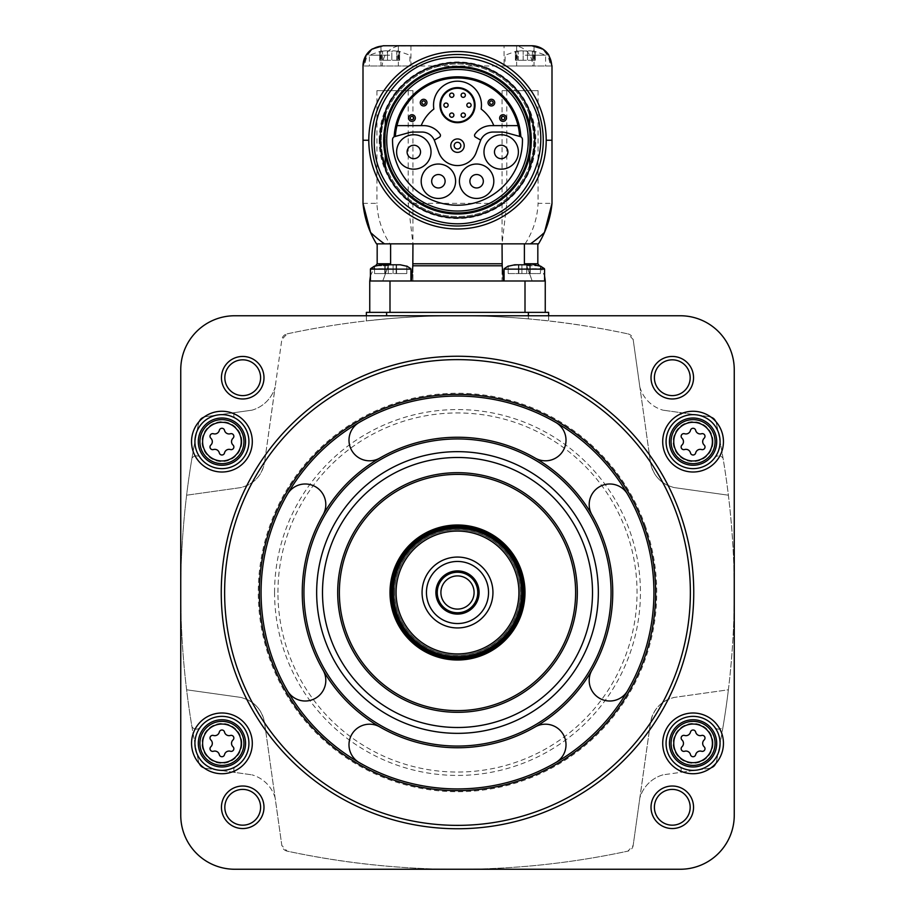 <?xml version="1.0" encoding="UTF-8"?>
<svg xmlns="http://www.w3.org/2000/svg" width="915" height="915" viewBox="0 0 915 915"><rect width="100%" height="100%" fill="white"/><g stroke="black" fill="none" stroke-linecap="round" stroke-linejoin="round"><path stroke-width="0.69" stroke-dasharray="4.58 3.43" d="M395.36 136.289A62.266 62.266 0 0 1 396.973 125.63L423.679 125.63A19.913 19.913 0 0 1 440.104 134.253A2.024 2.024 0 0 1 439.452 137.159L434.282 140.132A13.496 13.496 0 0 0 421.918 132.046L413.843 132.046A19.913 19.913 0 0 0 408.685 132.721L395.04 136.381M518.027 125.63A62.266 62.266 0 0 1 519.64 136.289L506.315 132.721A19.913 19.913 0 0 0 501.157 132.046L493.082 132.046A13.496 13.496 0 0 0 480.718 140.132L475.548 137.159A2.024 2.024 0 0 1 474.896 134.253A19.913 19.913 0 0 1 491.321 125.63L518.027 125.63A62.266 62.266 0 0 0 396.973 125.63M480.718 140.132A13.496 13.496 0 0 0 480.398 140.921L476.429 151.833A19.913 19.913 0 0 1 438.571 151.833L434.602 140.921A13.496 13.496 0 0 0 434.282 140.132M520.841 136.747A3.374 3.374 0 0 1 522.465 139.606A64.965 64.965 0 0 1 457.5 205.223A64.965 64.965 0 0 1 392.535 139.606A3.374 3.374 0 0 1 394.159 136.747M385.272 131.68A72.731 72.731 0 0 1 529.728 131.68A72.731 72.731 0 0 1 457.5 212.978A72.731 72.731 0 0 1 385.272 131.68L385.272 148.813M529.728 168.692A77.626 77.626 0 0 1 385.272 168.692L385.272 111.802A77.626 77.626 0 0 1 529.728 111.802L529.728 168.692M529.465 125.366A73.486 73.486 0 0 1 464.98 213.355A73.486 73.486 0 0 1 384.014 140.247A73.486 73.486 0 0 1 529.465 125.366M384.311 140.247A73.189 73.189 0 0 1 494.089 76.871A73.189 73.189 0 0 1 494.089 203.633A73.189 73.189 0 0 1 384.311 140.247A73.189 73.189 0 0 1 494.089 76.871A73.189 73.189 0 0 1 494.089 203.633A73.189 73.189 0 0 1 384.311 140.247M385.272 112.739A77.283 77.283 0 0 1 529.728 112.739M529.728 167.765A77.283 77.283 0 0 1 385.272 167.765M380.217 140.247A77.283 77.283 0 0 1 496.147 73.314A77.283 77.283 0 0 1 496.147 207.179A77.283 77.283 0 0 1 380.217 140.247A77.283 77.283 0 0 1 496.147 73.314A77.283 77.283 0 0 1 496.147 207.179A77.283 77.283 0 0 1 380.217 140.247A77.283 77.283 0 0 1 496.147 73.314A77.283 77.283 0 0 1 496.147 207.179A77.283 77.283 0 0 1 380.217 140.247A77.283 77.283 0 0 1 496.147 73.314A77.283 77.283 0 0 1 496.147 207.179A77.283 77.283 0 0 1 380.217 140.247A77.283 77.283 0 0 1 496.147 73.314A77.283 77.283 0 0 1 496.147 207.179A77.283 77.283 0 0 1 380.217 140.247M383.419 140.247A74.081 74.081 0 0 1 494.546 76.094A74.081 74.081 0 0 1 494.546 204.411A74.081 74.081 0 0 1 383.419 140.247A74.081 74.081 0 0 1 494.546 76.094A74.081 74.081 0 0 1 494.546 204.411A74.081 74.081 0 0 1 383.419 140.247A74.081 74.081 0 0 1 494.546 76.094A74.081 74.081 0 0 1 494.546 204.411A74.081 74.081 0 0 1 383.419 140.247A74.081 74.081 0 0 1 494.546 76.094A74.081 74.081 0 0 1 494.546 204.411A74.081 74.081 0 0 1 383.419 140.247M376.5 243.859A94.497 94.497 0 0 1 370.529 232.433A94.497 94.497 0 0 0 376.5 243.859L390.705 243.859L390.705 263.772L388.36 265.796L382.802 280.985L369.751 280.985L382.745 280.985L388.28 265.796L375.562 265.796M384.529 243.859L390.705 243.859M412.951 90.642L376.923 90.642L412.951 90.642L412.94 243.859L502.06 243.859L412.951 243.859L408.216 203.359L506.784 203.359L502.049 243.859L502.049 263.772L503.479 280.985L411.521 280.985L412.837 265.796L502.163 265.796M524.387 243.859L502.049 243.859L502.049 280.985L503.525 280.985L411.521 280.985M538.5 243.859A94.497 94.497 0 0 0 544.471 232.433A94.497 94.497 0 0 1 538.5 243.859L530.471 243.859M401.136 45.75L380.96 45.99C371.044 48.301 365.657 54.969 364.788 65.994L382.196 65.994C383.053 54.98 388.452 48.312 398.368 45.99L513.864 45.75L504.074 45.75L504.074 65.994L550.212 65.994C549.355 54.98 543.968 48.312 534.04 45.99L531.752 45.75M383.248 45.75A20.244 20.244 0 0 0 366.24 55.014A20.244 20.244 0 0 1 383.248 45.75L383.923 45.75M551.997 65.994A20.244 20.244 0 0 0 542.732 48.987A20.244 20.244 0 0 1 551.997 65.994L532.804 65.994C531.935 54.969 526.548 48.301 516.632 45.99L513.864 45.75M375.15 265.796L388.36 265.796M390.613 263.772L388.28 265.796M524.295 243.859L524.295 263.772L526.64 265.796L539.85 265.796M539.438 265.796L526.72 265.796L524.387 263.772M526.72 265.796L532.255 280.985L545.249 280.985L369.751 280.985L369.751 312.37L389.996 312.37L369.751 312.37M532.255 280.985L502.049 280.985L545.249 280.985L545.249 312.37L389.996 312.37L545.249 312.37M532.198 280.985L526.64 265.796M363.003 203.359L376.923 203.359C377.586 217.999 381.921 231.495 389.904 243.859M538.077 90.642L502.049 90.642L538.077 90.642L538.077 203.359L551.997 203.359M506.784 90.642L506.784 203.359M408.216 90.642L408.216 203.359M376.923 90.642L376.923 203.359M516.632 45.99L516.632 65.994L532.804 65.994L363.003 65.994M525.096 243.859C533.068 231.541 537.391 218.044 538.077 203.359M382.802 280.985L412.951 280.985L412.951 243.859L502.049 243.859L502.049 90.642M503.479 280.985L502.049 280.985L502.049 263.772L412.951 263.772L412.837 265.796M524.329 280.985L504.074 280.985L524.329 280.985M390.671 280.985L410.926 280.985L390.671 280.985M548.623 315.755L548.623 320.891L528.378 318.855L548.623 320.891L548.623 312.37L366.377 312.37L366.377 320.891L386.622 318.855L366.377 320.891L366.377 315.755M287.093 333.872C400.13 309.682 513.738 309.682 627.907 333.872A810.004 810.004 0 0 0 287.093 333.872A6.748 6.748 0 0 0 281.831 339.534L275.163 387.022L281.831 339.534L287.093 333.872M528.378 312.37L528.378 318.855A810.004 810.004 0 0 0 386.622 318.855A810.004 810.004 0 0 1 528.378 318.855L528.378 315.755M221.453 377.712A21.262 21.262 0 0 1 253.352 359.298A21.262 21.262 0 0 1 253.352 396.126A21.262 21.262 0 0 1 221.453 377.712M252.014 410.16L204.537 416.828A6.748 6.748 0 0 0 198.875 422.101A810.004 810.004 0 0 0 180.747 592.497L180.747 815.254A53.996 53.996 0 0 0 234.755 869.25L680.245 869.25A53.996 53.996 0 0 0 734.253 815.254L734.253 369.751A53.996 53.996 0 0 0 680.245 315.755L234.755 315.755A53.996 53.996 0 0 0 180.747 369.751L180.747 592.497A810.004 810.004 0 0 0 198.875 762.904A6.748 6.748 0 0 0 204.537 768.165L252.014 774.845L204.537 768.165A6.748 6.748 0 0 1 198.875 762.904A810.004 810.004 0 0 1 191.933 726.659A5.067 5.067 0 0 0 200.351 727.139A27.004 27.004 0 0 1 242.109 725.435A27.004 27.004 0 0 1 235.487 766.713A3.374 3.374 0 0 0 235.43 772.512A3.374 3.374 0 0 1 235.487 766.713A27.004 27.004 0 0 0 242.109 725.435A27.004 27.004 0 0 0 200.351 727.139A5.067 5.067 0 0 1 191.933 726.659A810.004 810.004 0 0 1 186.614 689.796C178.768 625.3 178.768 560.438 186.614 495.209L240.622 487.615A30.378 30.378 0 0 0 264.618 461.766C262.113 475.468 254.118 484.081 240.622 487.615L186.614 495.209A810.004 810.004 0 0 1 198.875 422.101A6.748 6.748 0 0 1 204.537 416.828L235.43 412.493A3.374 3.374 0 0 0 235.487 418.292A27.004 27.004 0 0 1 242.109 459.57A27.004 27.004 0 0 1 200.351 457.866A5.067 5.067 0 0 0 191.933 458.335A5.067 5.067 0 0 1 200.351 457.866A27.004 27.004 0 0 0 242.109 459.57A27.004 27.004 0 0 0 235.487 418.292A3.374 3.374 0 0 1 235.43 412.493L252.014 410.16A33.752 33.752 0 0 0 275.163 387.022L264.618 461.766L275.095 387.262A33.752 33.752 0 0 1 252.014 410.16M221.453 807.282A21.262 21.262 0 0 1 253.352 788.867A21.262 21.262 0 0 1 253.352 825.696A21.262 21.262 0 0 1 221.453 807.282M275.163 797.983A33.752 33.752 0 0 0 252.014 774.845A33.752 33.752 0 0 1 275.095 797.743L281.831 845.46A6.748 6.748 0 0 0 287.093 851.122A810.004 810.004 0 0 0 627.907 851.122A6.748 6.748 0 0 0 633.169 845.46L639.837 797.983L633.169 845.46L627.907 851.122C514.87 875.323 401.262 875.323 287.093 851.122L281.831 845.46L275.163 797.983M651.023 807.282A21.262 21.262 0 0 1 682.91 788.867A21.262 21.262 0 0 1 682.91 825.696A21.262 21.262 0 0 1 651.023 807.282M662.986 774.845A33.752 33.752 0 0 0 639.837 797.983L650.382 723.239C652.887 709.537 660.882 700.913 674.378 697.39A30.378 30.378 0 0 0 650.382 723.239L639.905 797.743A33.752 33.752 0 0 1 662.986 774.845L710.463 768.165A6.748 6.748 0 0 0 716.125 762.904A810.004 810.004 0 0 0 716.125 422.101A6.748 6.748 0 0 0 710.463 416.828L662.986 410.16L710.463 416.828A6.748 6.748 0 0 1 716.125 422.101A810.004 810.004 0 0 1 723.067 458.335A5.067 5.067 0 0 0 714.649 457.866A27.004 27.004 0 0 1 672.891 459.57A27.004 27.004 0 0 1 679.513 418.292A3.374 3.374 0 0 0 679.571 412.493A3.374 3.374 0 0 1 679.513 418.292A27.004 27.004 0 0 0 672.891 459.57A27.004 27.004 0 0 0 714.649 457.866A5.067 5.067 0 0 1 723.067 458.335A810.004 810.004 0 0 1 728.386 495.209C736.232 559.694 736.232 624.556 728.386 689.796L674.378 697.39L728.386 689.796A810.004 810.004 0 0 1 723.067 726.659A5.067 5.067 0 0 1 714.649 727.139A27.004 27.004 0 0 0 672.891 725.435A27.004 27.004 0 0 0 679.513 766.713A3.374 3.374 0 0 1 679.571 772.512L662.986 774.845M651.023 377.712A21.262 21.262 0 0 1 682.91 359.298A21.262 21.262 0 0 1 682.91 396.126A21.262 21.262 0 0 1 651.023 377.712M639.837 387.022A33.752 33.752 0 0 0 662.986 410.16A33.752 33.752 0 0 1 639.905 387.262L633.169 339.534A6.748 6.748 0 0 0 627.907 333.872L633.169 339.534L639.837 387.022M693.753 592.497A236.253 236.253 0 0 0 457.5 356.255A236.253 236.253 0 0 0 221.247 592.497A236.253 236.253 0 0 0 457.5 828.75A236.253 236.253 0 0 0 693.753 592.497M654.397 377.712A17.888 17.888 0 0 1 681.229 362.226A17.888 17.888 0 0 1 681.229 393.21A17.888 17.888 0 0 1 654.397 377.712M654.397 807.282A17.888 17.888 0 0 1 681.229 791.795A17.888 17.888 0 0 1 681.229 822.779A17.888 17.888 0 0 1 654.397 807.282M224.827 807.282A17.888 17.888 0 0 1 251.659 791.795A17.888 17.888 0 0 1 251.659 822.779A17.888 17.888 0 0 1 224.827 807.282M224.827 377.712A17.888 17.888 0 0 1 251.659 362.226A17.888 17.888 0 0 1 251.659 393.21A17.888 17.888 0 0 1 224.827 377.712M186.614 689.796L240.622 697.39C254.084 700.867 262.079 709.491 264.618 723.239A30.378 30.378 0 0 0 240.622 697.39L186.614 689.796M264.618 723.239L275.095 797.743L264.618 723.239M710.463 768.165L679.571 772.512A3.374 3.374 0 0 0 679.513 766.713A27.004 27.004 0 0 1 672.891 725.435A27.004 27.004 0 0 1 714.649 727.139A5.067 5.067 0 0 0 723.067 726.659A810.004 810.004 0 0 1 716.125 762.904A6.748 6.748 0 0 1 710.463 768.165M728.386 495.209L674.378 487.615C660.916 484.126 652.921 475.514 650.382 461.766A30.378 30.378 0 0 0 674.378 487.615L728.386 495.209M650.382 461.766L639.905 387.262L650.382 461.766M323.052 514.87A20.588 20.588 0 0 0 315.515 486.757A20.588 20.588 0 0 0 287.39 494.283A196.428 196.428 0 0 1 359.286 422.387A20.588 20.588 0 0 0 351.749 450.512A20.588 20.588 0 0 0 379.874 458.049A155.253 155.253 0 0 0 379.874 726.956A155.253 155.253 0 0 0 591.948 514.87A155.253 155.253 0 0 0 379.874 458.049M287.39 494.283A196.428 196.428 0 0 0 287.39 690.711A20.588 20.588 0 0 0 315.515 698.248A20.588 20.588 0 0 0 323.052 670.123M379.874 726.956A20.588 20.588 0 0 0 351.749 734.482A20.588 20.588 0 0 0 359.286 762.607A196.428 196.428 0 0 1 287.39 690.711M322.503 592.497A134.997 134.997 0 0 1 525.004 475.583A134.997 134.997 0 0 1 525.004 709.411A134.997 134.997 0 0 1 322.503 592.497M389.996 592.497A67.504 67.504 0 0 1 491.252 534.04A67.504 67.504 0 0 1 491.252 650.954A67.504 67.504 0 0 1 389.996 592.497M394.72 592.497A62.78 62.78 0 0 1 488.885 538.134A62.78 62.78 0 0 1 488.885 646.859A62.78 62.78 0 0 1 394.72 592.497A62.78 62.78 0 0 1 488.885 538.134A62.78 62.78 0 0 1 488.885 646.859A62.78 62.78 0 0 1 394.72 592.497A62.78 62.78 0 0 1 488.885 538.134A62.78 62.78 0 0 1 488.885 646.859A62.78 62.78 0 0 1 394.72 592.497M393.37 592.497A64.13 64.13 0 0 1 489.559 536.968A64.13 64.13 0 0 1 489.559 648.037A64.13 64.13 0 0 1 393.37 592.497M435.895 592.497A21.605 21.605 0 0 1 468.297 573.797A21.605 21.605 0 0 1 468.297 611.209A21.605 21.605 0 0 1 435.895 592.497M474.096 592.497A16.596 16.596 0 0 1 457.5 609.093A16.596 16.596 0 0 1 440.904 592.497A16.596 16.596 0 0 1 457.5 575.901A16.596 16.596 0 0 1 474.096 592.497M535.126 458.049A20.588 20.588 0 0 0 563.251 450.512A20.588 20.588 0 0 0 555.714 422.387M555.714 762.607A20.588 20.588 0 0 0 563.251 734.482A20.588 20.588 0 0 0 535.126 726.956M627.61 494.283A20.588 20.588 0 0 0 599.485 486.757A20.588 20.588 0 0 0 591.948 514.87M591.948 670.123A20.588 20.588 0 0 0 599.485 698.248A20.588 20.588 0 0 0 627.61 690.711M720.071 441.636A27.004 27.004 0 0 0 679.571 418.258A27.004 27.004 0 0 0 679.571 465.026A27.004 27.004 0 0 0 720.071 441.636M720.071 743.357A27.004 27.004 0 0 0 679.571 719.979A27.004 27.004 0 0 0 679.571 766.747A27.004 27.004 0 0 0 720.071 743.357M248.926 743.357A27.004 27.004 0 0 0 208.426 719.979A27.004 27.004 0 0 0 208.426 766.747A27.004 27.004 0 0 0 248.926 743.357M248.926 441.636A27.004 27.004 0 0 0 208.426 418.258A27.004 27.004 0 0 0 208.426 465.026A27.004 27.004 0 0 0 248.926 441.636M681.995 445.033A4.667 4.667 0 0 0 681.995 438.239A2.665 2.665 0 0 1 684.592 433.744A4.667 4.667 0 0 0 690.482 430.347A2.665 2.665 0 0 1 695.675 430.347A4.667 4.667 0 0 0 701.553 433.744A2.665 2.665 0 0 1 704.15 438.239A4.667 4.667 0 0 0 704.15 445.033A2.665 2.665 0 0 1 701.553 449.54A4.667 4.667 0 0 0 695.675 452.936A2.665 2.665 0 0 1 690.482 452.936A4.667 4.667 0 0 0 684.592 449.54A2.665 2.665 0 0 1 681.995 445.033A4.667 4.667 0 0 0 681.995 438.239A2.665 2.665 0 0 1 684.592 433.744A4.667 4.667 0 0 0 690.482 430.347A2.665 2.665 0 0 1 695.675 430.347A4.667 4.667 0 0 0 701.553 433.744A2.665 2.665 0 0 1 704.15 438.239A4.667 4.667 0 0 0 704.15 445.033A2.665 2.665 0 0 1 701.553 449.54A4.667 4.667 0 0 0 695.675 452.936A2.665 2.665 0 0 1 690.482 452.936A4.667 4.667 0 0 0 684.592 449.54A2.665 2.665 0 0 1 681.995 445.033A4.667 4.667 0 0 0 681.995 438.239A2.665 2.665 0 0 1 684.592 433.744A4.667 4.667 0 0 0 690.482 430.347A2.665 2.665 0 0 1 695.675 430.347A4.667 4.667 0 0 0 701.553 433.744A2.665 2.665 0 0 1 704.15 438.239A4.667 4.667 0 0 0 704.15 445.033A2.665 2.665 0 0 1 701.553 449.54A4.667 4.667 0 0 0 695.675 452.936A2.665 2.665 0 0 1 690.482 452.936A4.667 4.667 0 0 0 684.592 449.54A2.665 2.665 0 0 1 681.995 445.033M210.85 445.033A4.667 4.667 0 0 0 210.85 438.239A2.665 2.665 0 0 1 213.447 433.744A4.667 4.667 0 0 0 219.326 430.347A2.665 2.665 0 0 1 224.518 430.347A4.667 4.667 0 0 0 230.408 433.744A2.665 2.665 0 0 1 233.005 438.239A4.667 4.667 0 0 0 233.005 445.033A2.665 2.665 0 0 1 230.408 449.54A4.667 4.667 0 0 0 224.518 452.936A2.665 2.665 0 0 1 219.326 452.936A4.667 4.667 0 0 0 213.447 449.54A2.665 2.665 0 0 1 210.85 445.033A4.667 4.667 0 0 0 210.85 438.239A2.665 2.665 0 0 1 213.447 433.744A4.667 4.667 0 0 0 219.326 430.347A2.665 2.665 0 0 1 224.518 430.347A4.667 4.667 0 0 0 230.408 433.744A2.665 2.665 0 0 1 233.005 438.239A4.667 4.667 0 0 0 233.005 445.033A2.665 2.665 0 0 1 230.408 449.54A4.667 4.667 0 0 0 224.518 452.936A2.665 2.665 0 0 1 219.326 452.936A4.667 4.667 0 0 0 213.447 449.54A2.665 2.665 0 0 1 210.85 445.033A4.667 4.667 0 0 0 210.85 438.239A2.665 2.665 0 0 1 213.447 433.744A4.667 4.667 0 0 0 219.326 430.347A2.665 2.665 0 0 1 224.518 430.347A4.667 4.667 0 0 0 230.408 433.744A2.665 2.665 0 0 1 233.005 438.239A4.667 4.667 0 0 0 233.005 445.033A2.665 2.665 0 0 1 230.408 449.54A4.667 4.667 0 0 0 224.518 452.936A2.665 2.665 0 0 1 219.326 452.936A4.667 4.667 0 0 0 213.447 449.54A2.665 2.665 0 0 1 210.85 445.033M210.85 746.766A4.667 4.667 0 0 0 210.85 739.961A2.665 2.665 0 0 1 213.447 735.466A4.667 4.667 0 0 0 219.326 732.069A2.665 2.665 0 0 1 224.518 732.069A4.667 4.667 0 0 0 230.408 735.466A2.665 2.665 0 0 1 233.005 739.961A4.667 4.667 0 0 0 233.005 746.766A2.665 2.665 0 0 1 230.408 751.261A4.667 4.667 0 0 0 224.518 754.658A2.665 2.665 0 0 1 219.326 754.658A4.667 4.667 0 0 0 213.447 751.261A2.665 2.665 0 0 1 210.85 746.766A4.667 4.667 0 0 0 210.85 739.961A2.665 2.665 0 0 1 213.447 735.466A4.667 4.667 0 0 0 219.326 732.069A2.665 2.665 0 0 1 224.518 732.069A4.667 4.667 0 0 0 230.408 735.466A2.665 2.665 0 0 1 233.005 739.961A4.667 4.667 0 0 0 233.005 746.766A2.665 2.665 0 0 1 230.408 751.261A4.667 4.667 0 0 0 224.518 754.658A2.665 2.665 0 0 1 219.326 754.658A4.667 4.667 0 0 0 213.447 751.261A2.665 2.665 0 0 1 210.85 746.766A4.667 4.667 0 0 0 210.85 739.961A2.665 2.665 0 0 1 213.447 735.466A4.667 4.667 0 0 0 219.326 732.069A2.665 2.665 0 0 1 224.518 732.069A4.667 4.667 0 0 0 230.408 735.466A2.665 2.665 0 0 1 233.005 739.961A4.667 4.667 0 0 0 233.005 746.766A2.665 2.665 0 0 1 230.408 751.261A4.667 4.667 0 0 0 224.518 754.658A2.665 2.665 0 0 1 219.326 754.658A4.667 4.667 0 0 0 213.447 751.261A2.665 2.665 0 0 1 210.85 746.766M681.995 746.766A4.667 4.667 0 0 0 681.995 739.961A2.665 2.665 0 0 1 684.592 735.466A4.667 4.667 0 0 0 690.482 732.069A2.665 2.665 0 0 1 695.675 732.069A4.667 4.667 0 0 0 701.553 735.466A2.665 2.665 0 0 1 704.15 739.961A4.667 4.667 0 0 0 704.15 746.766A2.665 2.665 0 0 1 701.553 751.261A4.667 4.667 0 0 0 695.675 754.658A2.665 2.665 0 0 1 690.482 754.658A4.667 4.667 0 0 0 684.592 751.261A2.665 2.665 0 0 1 681.995 746.766A4.667 4.667 0 0 0 681.995 739.961A2.665 2.665 0 0 1 684.592 735.466A4.667 4.667 0 0 0 690.482 732.069A2.665 2.665 0 0 1 695.675 732.069A4.667 4.667 0 0 0 701.553 735.466A2.665 2.665 0 0 1 704.15 739.961A4.667 4.667 0 0 0 704.15 746.766A2.665 2.665 0 0 1 701.553 751.261A4.667 4.667 0 0 0 695.675 754.658A2.665 2.665 0 0 1 690.482 754.658A4.667 4.667 0 0 0 684.592 751.261A2.665 2.665 0 0 1 681.995 746.766A4.667 4.667 0 0 0 681.995 739.961A2.665 2.665 0 0 1 684.592 735.466A4.667 4.667 0 0 0 690.482 732.069A2.665 2.665 0 0 1 695.675 732.069A4.667 4.667 0 0 0 701.553 735.466A2.665 2.665 0 0 1 704.15 739.961A4.667 4.667 0 0 0 704.15 746.766A2.665 2.665 0 0 1 701.553 751.261A4.667 4.667 0 0 0 695.675 754.658A2.665 2.665 0 0 1 690.482 754.658A4.667 4.667 0 0 0 684.592 751.261A2.665 2.665 0 0 1 681.995 746.766M716.697 441.636A23.63 23.63 0 0 0 681.263 421.175A23.63 23.63 0 0 0 681.263 462.098A23.63 23.63 0 0 0 716.697 441.636M245.552 441.636A23.63 23.63 0 0 0 210.107 421.175A23.63 23.63 0 0 0 210.107 462.098A23.63 23.63 0 0 0 245.552 441.636M716.697 743.357A23.63 23.63 0 0 0 681.263 722.907A23.63 23.63 0 0 0 681.263 763.819A23.63 23.63 0 0 0 716.697 743.357M245.552 743.357A23.63 23.63 0 0 0 210.107 722.907A23.63 23.63 0 0 0 210.107 763.819A23.63 23.63 0 0 0 245.552 743.357M412.951 243.859L412.951 280.985L382.745 280.985M530.231 264.79L530.231 273.562L530.231 264.79L530.231 273.562L526.731 273.562L540.456 273.562L529.774 273.562L540.456 273.562L530.231 273.562L530.231 264.79L533.868 264.79L514.779 264.79L508.191 266.231L514.779 264.79L533.868 264.79L540.456 266.231L533.868 264.79L514.779 264.79L518.874 264.79L508.191 266.231L508.191 273.562L508.191 266.231L508.191 273.562L518.416 273.562L508.191 273.562L508.191 266.231M529.911 264.79L529.911 273.562L529.911 264.79L529.991 273.562L526.731 273.562L529.991 273.562L529.911 264.79L518.656 264.79L521.916 264.79L518.656 264.79L518.656 273.562L526.731 273.562L518.416 273.562L518.416 264.79L518.656 273.562L526.731 273.562L518.656 273.562L518.656 264.79M540.456 266.231L540.456 273.562L540.456 266.231M514.779 264.79L518.416 264.79L518.416 273.562L508.191 273.562L518.416 273.562L518.416 264.79L518.874 273.562L518.736 264.79M406.809 266.231L406.809 273.562L406.809 266.231L406.809 273.562L396.126 273.562L406.809 273.562L396.584 273.562L406.809 273.562L406.809 266.231L400.221 264.79L381.132 264.79L374.544 266.231L381.132 264.79L400.221 264.79L406.809 266.231L400.221 264.79L381.132 264.79L384.769 264.79L374.544 266.231L374.544 273.562L374.544 266.231L374.544 273.562L384.769 273.562L374.544 273.562L374.544 266.231M385.089 264.79L385.089 273.562L385.089 264.79L384.769 273.562L388.269 273.562L385.009 273.562L384.769 264.79L388.269 264.79L381.132 264.79M396.584 264.79L396.584 273.562L396.584 264.79L396.584 273.562L393.084 273.562L396.584 273.562L396.126 264.79L400.221 264.79M396.264 264.79L396.264 273.562L396.264 264.79L396.344 273.562L393.084 273.562L396.344 273.562L396.344 264.79L385.009 264.79L385.009 273.562L393.084 273.562L385.009 273.562L385.009 264.79M384.769 273.562L384.769 264.79L384.769 273.562L374.544 273.562L384.769 273.562L384.769 264.79L384.769 273.562M516.632 65.994L504.074 65.994M542.744 65.994L505.091 65.994L542.744 65.994M370.358 65.994L409.909 65.994L370.358 65.994M525.336 55.197L545.592 55.197L525.336 55.197M521.413 50.817L527.509 51.148L521.413 50.817M527.509 51.148L529.43 50.817L527.509 51.148L527.509 60.264L523.174 60.264L535.286 60.264L527.509 60.264L527.509 51.148M529.43 50.817L535.264 51.446L529.43 50.817M534.577 51.148L533.365 50.817L534.577 51.148L534.577 60.264L535.286 60.264L533.365 60.264L534.577 60.264L534.577 51.148M521.241 50.817L515.419 51.446L521.241 50.817M516.094 51.148L517.318 50.817L516.094 51.148L516.094 60.264L517.318 60.264L515.397 60.264L516.094 60.264L516.094 51.148M389.664 55.197L369.408 55.197L389.664 55.197M385.73 50.817L391.826 51.148L385.73 50.817M391.826 51.148L393.759 50.817L391.826 51.148L391.826 60.264L387.491 60.264L399.603 60.264L391.826 60.264L391.826 51.148M393.759 50.817L399.581 51.446L393.759 50.817M398.906 51.148L397.682 50.817L398.906 51.148L398.906 60.264L399.603 60.264L397.682 60.264L398.906 60.264L398.906 51.148M385.57 50.817L379.736 51.446L385.57 50.817M380.423 51.148L381.635 50.817L380.423 51.148L380.423 60.264L381.635 60.264L379.714 60.264L380.423 60.264L380.423 51.148M518.256 60.264L523.174 60.264L518.256 60.264L518.256 51.148L518.256 60.264M382.584 60.264L387.491 60.264L382.584 60.264L382.584 51.148L382.584 60.264M529.728 148.813L529.728 131.68M518.393 151.959A17.213 17.213 0 0 0 492.579 137.056A17.213 17.213 0 0 0 492.579 166.862A17.213 17.213 0 0 0 518.393 151.959M507.905 151.959A6.714 6.714 0 0 0 497.829 146.137A6.714 6.714 0 0 0 497.829 157.769A6.714 6.714 0 0 0 507.905 151.959M431.034 151.959A17.213 17.213 0 0 0 405.208 137.056A17.213 17.213 0 0 0 405.208 166.862A17.213 17.213 0 0 0 431.034 151.959M420.534 151.959A6.714 6.714 0 0 0 410.458 146.137A6.714 6.714 0 0 0 410.458 157.769A6.714 6.714 0 0 0 420.534 151.959M455.601 181.239A17.213 17.213 0 0 0 429.787 166.336A17.213 17.213 0 0 0 429.787 196.142A17.213 17.213 0 0 0 455.601 181.239M445.113 181.239A6.714 6.714 0 0 0 435.037 175.428A6.714 6.714 0 0 0 435.037 187.06A6.714 6.714 0 0 0 445.113 181.239M493.814 181.239A17.213 17.213 0 0 0 468 166.336A17.213 17.213 0 0 0 468 196.142A17.213 17.213 0 0 0 493.814 181.239M483.326 181.239A6.714 6.714 0 0 0 473.249 175.428A6.714 6.714 0 0 0 473.249 187.06A6.714 6.714 0 0 0 483.326 181.239M475.045 105.145A17.545 17.545 0 0 0 457.5 87.6A17.545 17.545 0 0 0 439.955 105.145A17.545 17.545 0 0 0 457.5 122.702A17.545 17.545 0 0 0 475.045 105.145M493.814 125.63A39.151 39.151 0 0 0 481.141 109.045A23.962 23.962 0 0 0 457.5 81.183A23.962 23.962 0 0 0 433.859 109.045A39.151 39.151 0 0 0 421.186 125.63M464.214 145.645A6.714 6.714 0 0 0 457.5 138.931A6.714 6.714 0 0 0 450.786 145.645A6.714 6.714 0 0 0 457.5 152.37A6.714 6.714 0 0 0 464.214 145.645M415.341 118.058A3.34 3.34 0 0 0 412.002 114.718A3.34 3.34 0 0 0 408.662 118.058A3.34 3.34 0 0 0 412.002 121.409A3.34 3.34 0 0 0 415.341 118.058M426.962 102.629A3.34 3.34 0 0 0 423.622 99.289A3.34 3.34 0 0 0 420.282 102.629A3.34 3.34 0 0 0 423.622 105.968A3.34 3.34 0 0 0 426.962 102.629M494.718 102.629A3.34 3.34 0 0 0 491.378 99.289A3.34 3.34 0 0 0 488.038 102.629A3.34 3.34 0 0 0 491.378 105.968A3.34 3.34 0 0 0 494.718 102.629M506.338 118.058A3.34 3.34 0 0 0 502.998 114.718A3.34 3.34 0 0 0 499.659 118.058A3.34 3.34 0 0 0 502.998 121.409A3.34 3.34 0 0 0 506.338 118.058M443.901 105.145A2.127 2.127 0 0 1 447.092 103.303A2.127 2.127 0 0 1 447.092 106.986A2.127 2.127 0 0 1 443.901 105.145M449.631 115.13A2.127 2.127 0 0 1 452.822 113.288A2.127 2.127 0 0 1 452.822 116.971A2.127 2.127 0 0 1 449.631 115.13M461.114 115.13A2.127 2.127 0 0 1 464.305 113.288A2.127 2.127 0 0 1 464.305 116.971A2.127 2.127 0 0 1 461.114 115.13M449.631 95.217A2.127 2.127 0 0 1 452.822 93.376A2.127 2.127 0 0 1 452.822 97.059A2.127 2.127 0 0 1 449.631 95.217M461.114 95.217A2.127 2.127 0 0 1 464.305 93.376A2.127 2.127 0 0 1 464.305 97.059A2.127 2.127 0 0 1 461.114 95.217M466.844 105.145A2.127 2.127 0 0 1 470.036 103.303A2.127 2.127 0 0 1 470.036 106.986A2.127 2.127 0 0 1 466.844 105.145M381.223 140.247A76.277 76.277 0 0 1 495.633 74.195A76.277 76.277 0 0 1 495.633 206.31A76.277 76.277 0 0 1 381.223 140.247A76.277 76.277 0 0 1 495.633 74.195A76.277 76.277 0 0 1 495.633 206.31A76.277 76.277 0 0 1 381.223 140.247M379.199 140.247A78.301 78.301 0 0 1 496.651 72.445A78.301 78.301 0 0 1 496.651 208.06A78.301 78.301 0 0 1 379.199 140.247M377.174 263.772L390.705 263.772M524.295 263.772L537.826 263.772M645.006 525.153A199.23 199.23 0 0 1 491.675 788.776A199.23 199.23 0 0 1 258.27 592.497A199.23 199.23 0 0 1 645.006 525.153M274.569 592.497A182.931 182.931 0 0 1 548.966 434.076A182.931 182.931 0 0 1 548.966 750.918A182.931 182.931 0 0 1 274.569 592.497M277.943 592.497A179.557 179.557 0 0 1 547.273 437.004A179.557 179.557 0 0 1 547.273 748.001A179.557 179.557 0 0 1 277.943 592.497M394.582 592.497A62.918 62.918 0 0 1 488.953 538.02A62.918 62.918 0 0 1 488.953 646.985A62.918 62.918 0 0 1 394.582 592.497M715.027 441.636A21.96 21.96 0 0 0 682.098 422.627A21.96 21.96 0 0 0 682.098 460.657A21.96 21.96 0 0 0 715.027 441.636M713.014 441.636A19.936 19.936 0 0 0 683.105 424.366A19.936 19.936 0 0 0 683.105 458.907A19.936 19.936 0 0 0 713.014 441.636M243.882 441.636A21.96 21.96 0 0 0 210.942 422.627A21.96 21.96 0 0 0 210.942 460.657A21.96 21.96 0 0 0 243.882 441.636M241.869 441.636A19.936 19.936 0 0 0 211.96 424.366A19.936 19.936 0 0 0 211.96 458.907A19.936 19.936 0 0 0 241.869 441.636M243.882 743.357A21.96 21.96 0 0 0 210.942 724.348A21.96 21.96 0 0 0 210.942 762.378A21.96 21.96 0 0 0 243.882 743.357M241.869 743.357A19.936 19.936 0 0 0 211.96 726.098A19.936 19.936 0 0 0 211.96 760.628A19.936 19.936 0 0 0 241.869 743.357M715.027 743.357A21.96 21.96 0 0 0 682.098 724.348A21.96 21.96 0 0 0 682.098 762.378A21.96 21.96 0 0 0 715.027 743.357M713.014 743.357A19.936 19.936 0 0 0 683.105 726.098A19.936 19.936 0 0 0 683.105 760.628A19.936 19.936 0 0 0 713.014 743.357M386.622 315.755L386.622 312.37M525.004 280.985L525.004 312.37M389.996 280.985L389.996 312.37M544.356 268.633L504.074 269.136L544.574 269.136L504.074 269.136L544.574 269.136L544.574 280.985M370.426 280.985L370.426 269.136L410.926 269.136L370.426 269.136L410.926 269.136L410.926 280.985M370.644 268.633L410.926 269.136M521.916 273.562L521.916 264.79L521.916 273.562M526.731 273.562L526.731 264.79L526.731 273.562M388.269 273.562L388.269 264.79L388.269 273.562M393.084 273.562L393.084 264.79L393.084 273.562M534.04 45.99L534.04 65.994M380.96 45.99L380.96 65.994M398.368 45.99L398.368 65.994M523.174 60.264L523.174 51.148L523.174 60.264M532.416 60.264L532.416 51.148L532.416 60.264M387.491 60.264L387.491 51.148L387.491 60.264M396.744 60.264L396.744 51.148L396.744 60.264M370.426 275.941L374.967 266.048M540.033 266.048L544.574 275.941M504.074 269.136L504.074 280.985M504.291 268.633L508.191 266.071M410.709 268.633L406.809 266.071M518.874 273.562L518.874 264.79L518.874 273.562M529.991 273.562L529.991 264.79L529.991 273.562M529.774 273.562L529.774 264.79L529.774 273.562M385.226 273.562L385.226 264.79L385.226 273.562M396.344 273.562L396.344 264.79L396.344 273.562M396.126 273.562L396.126 264.79L396.126 273.562M410.926 45.75L410.926 65.994M517.318 60.264L517.318 50.817L505.091 55.197L505.091 65.994M533.365 60.264L533.365 50.817L545.592 55.197L545.592 65.994M381.635 60.264L381.635 50.817L369.408 55.197L369.408 65.994M397.682 60.264L397.682 50.817L409.909 55.197L409.909 65.994M515.397 60.264L515.397 51.446L515.397 60.264M535.286 60.264L535.286 51.446L535.286 60.264M379.714 60.264L379.714 51.446L379.714 60.264M399.603 60.264L399.603 51.446L399.603 60.264"/><path stroke-width="1.37" d="M395.36 136.289A62.266 62.266 0 0 1 457.5 77.981A62.266 62.266 0 0 1 519.64 136.289M493.082 132.046A13.496 13.496 0 0 0 480.398 140.921L476.429 151.833A19.913 19.913 0 0 1 438.571 151.833L434.602 140.921A13.496 13.496 0 0 0 421.918 132.046L413.843 132.046A19.913 19.913 0 0 0 408.685 132.721L394.159 136.747A63.432 63.432 0 0 1 457.5 76.814A63.432 63.432 0 0 1 520.841 136.747L506.315 132.721A19.913 19.913 0 0 0 501.157 132.046L493.082 132.046M386.713 140.247A70.787 70.787 0 0 1 492.888 78.953A70.787 70.787 0 0 1 492.888 201.552A70.787 70.787 0 0 1 386.713 140.247M384.769 140.247A72.731 72.731 0 0 1 493.871 77.26A72.731 72.731 0 0 1 493.871 203.233A72.731 72.731 0 0 1 384.769 140.247M385.272 148.813L385.272 168.692A77.626 77.626 0 0 0 529.728 168.692L529.728 153.789A73.486 73.486 0 0 1 385.272 153.789M529.728 153.789L529.728 148.813M529.728 131.68L529.728 111.802A77.626 77.626 0 0 0 385.272 111.802L385.272 126.705A73.486 73.486 0 0 1 529.728 126.705M385.272 126.705L385.272 131.68M529.728 155.184A73.749 73.749 0 0 0 529.728 125.309M385.272 125.309A73.749 73.749 0 0 0 385.272 155.184M385.272 167.765A77.283 77.283 0 0 1 385.272 112.739M529.728 112.739A77.283 77.283 0 0 1 529.728 167.765M544.471 232.433A94.497 94.497 0 0 0 551.997 203.359A94.497 94.497 0 0 1 544.471 232.433A126.728 126.728 0 0 1 530.471 243.859L538.5 243.859A94.497 94.497 0 0 0 544.471 232.433L551.997 203.359L551.997 65.994L548.76 55.014A20.244 20.244 0 0 0 542.732 48.987L531.752 45.75L383.248 45.75L372.268 48.987A20.244 20.244 0 0 0 366.24 55.014L363.003 65.994L363.003 203.359L370.529 232.433A94.497 94.497 0 0 0 376.5 243.859L530.471 243.859L524.387 243.859L524.387 263.772L537.826 263.772L539.438 265.796M542.732 48.987A20.244 20.244 0 0 0 531.752 45.75A20.244 20.244 0 0 1 542.732 48.987A124.875 124.875 0 0 1 548.76 55.014M366.24 55.014A20.244 20.244 0 0 0 363.003 65.994A20.244 20.244 0 0 1 366.24 55.014A124.875 124.875 0 0 1 372.268 48.987M363.003 65.994L363.003 203.359A94.497 94.497 0 0 0 370.529 232.433A126.728 126.728 0 0 0 384.529 243.859L390.613 243.859L390.613 263.772L377.174 263.772L375.562 265.796M551.997 203.359L551.997 65.994M502.049 243.859L502.186 265.796L412.814 265.796L412.951 243.859L390.613 243.859M531.077 45.75L504.074 45.75M412.814 265.796L411.476 280.985M544.574 275.941L545.249 280.985L389.996 280.985L389.996 312.37M503.525 280.985L502.186 265.796M389.996 280.985L369.751 280.985L369.751 312.37M366.377 315.755L366.377 312.37L548.623 312.37L548.623 315.755M234.755 315.755A53.996 53.996 0 0 0 180.747 369.751L180.747 815.254A53.996 53.996 0 0 0 234.755 869.25L680.245 869.25A53.996 53.996 0 0 0 734.253 815.254L734.253 369.751A53.996 53.996 0 0 0 680.245 315.755L234.755 315.755M252.3 441.636A30.378 30.378 0 0 0 206.733 415.33A30.378 30.378 0 0 0 206.733 467.942A30.378 30.378 0 0 0 252.3 441.636M252.3 743.357A30.378 30.378 0 0 0 206.733 717.063A30.378 30.378 0 0 0 206.733 769.664A30.378 30.378 0 0 0 252.3 743.357M723.445 743.357A30.378 30.378 0 0 0 677.889 717.063A30.378 30.378 0 0 0 677.889 769.664A30.378 30.378 0 0 0 723.445 743.357M723.445 441.636A30.378 30.378 0 0 0 677.889 415.33A30.378 30.378 0 0 0 677.889 467.942A30.378 30.378 0 0 0 723.445 441.636M221.453 377.712A21.262 21.262 0 0 1 253.352 359.298A21.262 21.262 0 0 1 253.352 396.126A21.262 21.262 0 0 1 221.453 377.712M221.453 807.282A21.262 21.262 0 0 1 253.352 788.867A21.262 21.262 0 0 1 253.352 825.696A21.262 21.262 0 0 1 221.453 807.282M651.023 807.282A21.262 21.262 0 0 1 682.91 788.867A21.262 21.262 0 0 1 682.91 825.696A21.262 21.262 0 0 1 651.023 807.282M651.023 377.712A21.262 21.262 0 0 1 682.91 359.298A21.262 21.262 0 0 1 682.91 396.126A21.262 21.262 0 0 1 651.023 377.712M654.397 377.712A17.888 17.888 0 0 1 681.229 362.226A17.888 17.888 0 0 1 681.229 393.21A17.888 17.888 0 0 1 654.397 377.712M654.397 807.282A17.888 17.888 0 0 1 681.229 791.795A17.888 17.888 0 0 1 681.229 822.779A17.888 17.888 0 0 1 654.397 807.282M224.827 807.282A17.888 17.888 0 0 1 251.659 791.795A17.888 17.888 0 0 1 251.659 822.779A17.888 17.888 0 0 1 224.827 807.282M224.827 377.712A17.888 17.888 0 0 1 251.659 362.226A17.888 17.888 0 0 1 251.659 393.21A17.888 17.888 0 0 1 224.827 377.712M221.247 592.497A236.253 236.253 0 0 1 575.626 387.903A236.253 236.253 0 0 1 575.626 797.102A236.253 236.253 0 0 1 221.247 592.497M224.621 592.497A232.879 232.879 0 0 1 573.934 390.819A232.879 232.879 0 0 1 573.934 794.174A232.879 232.879 0 0 1 224.621 592.497M261.072 592.497A196.428 196.428 0 0 1 555.714 422.387A196.428 196.428 0 0 1 555.714 762.607A196.428 196.428 0 0 1 261.072 592.497M535.126 458.049A20.588 20.588 0 0 0 563.251 450.512A20.588 20.588 0 0 0 555.714 422.387A196.428 196.428 0 0 0 359.286 422.387A20.588 20.588 0 0 0 351.749 450.512A20.588 20.588 0 0 0 379.874 458.049M379.874 726.956A20.588 20.588 0 0 0 351.749 734.482A20.588 20.588 0 0 0 359.286 762.607A196.428 196.428 0 0 0 555.714 762.607A20.588 20.588 0 0 0 563.251 734.482A20.588 20.588 0 0 0 535.126 726.956M591.948 670.123A20.588 20.588 0 0 0 599.485 698.248A20.588 20.588 0 0 0 627.61 690.711A196.428 196.428 0 0 1 555.714 762.607M627.61 690.711A196.428 196.428 0 0 0 627.61 494.283A20.588 20.588 0 0 0 599.485 486.757A20.588 20.588 0 0 0 591.948 514.87M555.714 422.387A196.428 196.428 0 0 1 627.61 494.283M323.052 514.87A20.588 20.588 0 0 0 315.515 486.757A20.588 20.588 0 0 0 287.39 494.283M287.39 690.711A20.588 20.588 0 0 0 315.515 698.248A20.588 20.588 0 0 0 323.052 670.123M302.247 592.497A155.253 155.253 0 0 1 535.126 458.049A155.253 155.253 0 0 1 535.126 726.956A155.253 155.253 0 0 1 302.247 592.497A155.253 155.253 0 0 1 535.126 458.049A155.253 155.253 0 0 1 535.126 726.956A155.253 155.253 0 0 1 302.247 592.497M316.659 592.497A140.841 140.841 0 0 1 527.921 470.527A140.841 140.841 0 0 1 527.921 714.478A140.841 140.841 0 0 1 316.659 592.497M322.503 592.497A134.997 134.997 0 0 1 525.004 475.583A134.997 134.997 0 0 1 525.004 709.411A134.997 134.997 0 0 1 322.503 592.497M339.374 592.497A118.127 118.127 0 0 1 516.563 490.2A118.127 118.127 0 0 1 516.563 694.794A118.127 118.127 0 0 1 339.374 592.497A118.127 118.127 0 0 1 516.563 490.2A118.127 118.127 0 0 1 516.563 694.794A118.127 118.127 0 0 1 339.374 592.497M389.996 592.497A67.504 67.504 0 0 1 491.252 534.04A67.504 67.504 0 0 1 491.252 650.954A67.504 67.504 0 0 1 389.996 592.497A67.504 67.504 0 0 1 491.252 534.04A67.504 67.504 0 0 1 491.252 650.954A67.504 67.504 0 0 1 389.996 592.497M393.37 592.497A64.13 64.13 0 0 1 489.559 536.968A64.13 64.13 0 0 1 489.559 648.037A64.13 64.13 0 0 1 393.37 592.497M396.081 592.497A61.419 61.419 0 0 1 488.21 539.301A61.419 61.419 0 0 1 488.21 645.693A61.419 61.419 0 0 1 396.081 592.497M422.067 592.497A35.433 35.433 0 0 1 475.217 561.81A35.433 35.433 0 0 1 475.217 623.195A35.433 35.433 0 0 1 422.067 592.497M426.447 592.497A31.053 31.053 0 0 1 473.021 565.607A31.053 31.053 0 0 1 473.021 619.386A31.053 31.053 0 0 1 426.447 592.497M435.895 592.497A21.605 21.605 0 0 1 468.297 573.797A21.605 21.605 0 0 1 468.297 611.209A21.605 21.605 0 0 1 435.895 592.497M437.256 592.497A20.244 20.244 0 0 1 467.622 574.963A20.244 20.244 0 0 1 467.622 610.042A20.244 20.244 0 0 1 437.256 592.497M440.904 592.497A16.596 16.596 0 0 1 465.792 578.131A16.596 16.596 0 0 1 465.792 606.874A16.596 16.596 0 0 1 440.904 592.497M720.071 441.636A27.004 27.004 0 0 0 679.571 418.258A27.004 27.004 0 0 0 679.571 465.026A27.004 27.004 0 0 0 720.071 441.636M716.697 441.636A23.63 23.63 0 0 0 681.263 421.175A23.63 23.63 0 0 0 681.263 462.098A23.63 23.63 0 0 0 716.697 441.636M681.995 445.033A2.665 2.665 0 0 0 684.592 449.54A4.667 4.667 0 0 1 690.482 452.936A2.665 2.665 0 0 0 695.675 452.936A4.667 4.667 0 0 1 701.553 449.54A2.665 2.665 0 0 0 704.15 445.033A4.667 4.667 0 0 1 704.15 438.239A2.665 2.665 0 0 0 701.553 433.744A4.667 4.667 0 0 1 695.675 430.347A2.665 2.665 0 0 0 690.482 430.347A4.667 4.667 0 0 1 684.592 433.744A2.665 2.665 0 0 0 681.995 438.239A4.667 4.667 0 0 1 681.995 445.033M720.071 743.357A27.004 27.004 0 0 0 679.571 719.979A27.004 27.004 0 0 0 679.571 766.747A27.004 27.004 0 0 0 720.071 743.357M716.697 743.357A23.63 23.63 0 0 0 681.263 722.907A23.63 23.63 0 0 0 681.263 763.819A23.63 23.63 0 0 0 716.697 743.357M681.995 746.766A2.665 2.665 0 0 0 684.592 751.261A4.667 4.667 0 0 1 690.482 754.658A2.665 2.665 0 0 0 695.675 754.658A4.667 4.667 0 0 1 701.553 751.261A2.665 2.665 0 0 0 704.15 746.766A4.667 4.667 0 0 1 704.15 739.961A2.665 2.665 0 0 0 701.553 735.466A4.667 4.667 0 0 1 695.675 732.069A2.665 2.665 0 0 0 690.482 732.069A4.667 4.667 0 0 1 684.592 735.466A2.665 2.665 0 0 0 681.995 739.961A4.667 4.667 0 0 1 681.995 746.766M248.926 743.357A27.004 27.004 0 0 0 208.426 719.979A27.004 27.004 0 0 0 208.426 766.747A27.004 27.004 0 0 0 248.926 743.357M245.552 743.357A23.63 23.63 0 0 0 210.107 722.907A23.63 23.63 0 0 0 210.107 763.819A23.63 23.63 0 0 0 245.552 743.357M210.85 746.766A2.665 2.665 0 0 0 213.447 751.261A4.667 4.667 0 0 1 219.326 754.658A2.665 2.665 0 0 0 224.518 754.658A4.667 4.667 0 0 1 230.408 751.261A2.665 2.665 0 0 0 233.005 746.766A4.667 4.667 0 0 1 233.005 739.961A2.665 2.665 0 0 0 230.408 735.466A4.667 4.667 0 0 1 224.518 732.069A2.665 2.665 0 0 0 219.326 732.069A4.667 4.667 0 0 1 213.447 735.466A2.665 2.665 0 0 0 210.85 739.961A4.667 4.667 0 0 1 210.85 746.766M248.926 441.636A27.004 27.004 0 0 0 208.426 418.258A27.004 27.004 0 0 0 208.426 465.026A27.004 27.004 0 0 0 248.926 441.636M245.552 441.636A23.63 23.63 0 0 0 210.107 421.175A23.63 23.63 0 0 0 210.107 462.098A23.63 23.63 0 0 0 245.552 441.636M210.85 445.033A2.665 2.665 0 0 0 213.447 449.54A4.667 4.667 0 0 1 219.326 452.936A2.665 2.665 0 0 0 224.518 452.936A4.667 4.667 0 0 1 230.408 449.54A2.665 2.665 0 0 0 233.005 445.033A4.667 4.667 0 0 1 233.005 438.239A2.665 2.665 0 0 0 230.408 433.744A4.667 4.667 0 0 1 224.518 430.347A2.665 2.665 0 0 0 219.326 430.347A4.667 4.667 0 0 1 213.447 433.744A2.665 2.665 0 0 0 210.85 438.239A4.667 4.667 0 0 1 210.85 445.033M545.249 280.985L545.249 312.37M540.456 266.231L533.868 264.79L540.456 266.231M530.231 264.79L514.779 264.79L508.191 266.231M518.736 264.79L514.779 264.79M518.656 264.79L529.911 264.79M406.809 266.231L400.221 264.79L381.132 264.79L374.544 266.231M385.089 264.79L381.132 264.79M385.009 264.79L396.264 264.79M400.221 264.79L396.584 264.79M395.04 136.381A3.374 3.374 0 0 0 392.535 139.606A64.965 64.965 0 0 0 457.5 205.223A64.965 64.965 0 0 0 522.465 139.606A3.374 3.374 0 0 0 519.96 136.381M493.814 181.239A17.213 17.213 0 0 0 468 166.336A17.213 17.213 0 0 0 468 196.142A17.213 17.213 0 0 0 493.814 181.239M455.601 181.239A17.213 17.213 0 0 0 429.787 166.336A17.213 17.213 0 0 0 429.787 196.142A17.213 17.213 0 0 0 455.601 181.239M431.034 151.959A17.213 17.213 0 0 0 405.208 137.056A17.213 17.213 0 0 0 405.208 166.862A17.213 17.213 0 0 0 431.034 151.959M518.393 151.959A17.213 17.213 0 0 0 492.579 137.056A17.213 17.213 0 0 0 492.579 166.862A17.213 17.213 0 0 0 518.393 151.959M507.905 151.959A6.714 6.714 0 0 0 497.829 146.137A6.714 6.714 0 0 0 497.829 157.769A6.714 6.714 0 0 0 507.905 151.959M420.534 151.959A6.714 6.714 0 0 0 410.458 146.137A6.714 6.714 0 0 0 410.458 157.769A6.714 6.714 0 0 0 420.534 151.959M445.113 181.239A6.714 6.714 0 0 0 435.037 175.428A6.714 6.714 0 0 0 435.037 187.06A6.714 6.714 0 0 0 445.113 181.239M483.326 181.239A6.714 6.714 0 0 0 473.249 175.428A6.714 6.714 0 0 0 473.249 187.06A6.714 6.714 0 0 0 483.326 181.239M480.718 140.132L475.548 137.159A2.024 2.024 0 0 1 474.896 134.253A19.913 19.913 0 0 1 491.321 125.63L518.027 125.63M396.973 125.63L423.679 125.63A19.913 19.913 0 0 1 440.104 134.253A2.024 2.024 0 0 1 439.452 137.159L434.282 140.132M450.786 145.645A6.714 6.714 0 0 1 460.863 139.835A6.714 6.714 0 0 1 460.863 151.467A6.714 6.714 0 0 1 450.786 145.645M454.16 145.645A3.34 3.34 0 0 1 459.17 142.751A3.34 3.34 0 0 1 459.17 148.539A3.34 3.34 0 0 1 454.16 145.645M493.814 125.63A39.151 39.151 0 0 0 481.141 109.045A23.962 23.962 0 0 0 457.5 81.183A23.962 23.962 0 0 0 433.859 109.045A39.151 39.151 0 0 0 421.186 125.63M439.955 105.145A17.545 17.545 0 0 1 466.273 89.956A17.545 17.545 0 0 1 466.273 120.345A17.545 17.545 0 0 1 439.955 105.145A17.545 17.545 0 0 1 466.273 89.956A17.545 17.545 0 0 1 466.273 120.345A17.545 17.545 0 0 1 439.955 105.145M468.972 103.029A2.127 2.127 0 0 1 471.099 105.145A2.127 2.127 0 0 1 468.972 107.272A2.127 2.127 0 0 1 466.844 105.145A2.127 2.127 0 0 1 468.972 103.029A2.127 2.127 0 0 1 471.099 105.145A2.127 2.127 0 0 1 468.972 107.272A2.127 2.127 0 0 1 466.844 105.145A2.127 2.127 0 0 1 468.972 103.029M463.242 93.09A2.127 2.127 0 0 1 465.369 95.217A2.127 2.127 0 0 1 463.242 97.345A2.127 2.127 0 0 1 461.114 95.217A2.127 2.127 0 0 1 463.242 93.09A2.127 2.127 0 0 1 465.369 95.217A2.127 2.127 0 0 1 463.242 97.345A2.127 2.127 0 0 1 461.114 95.217A2.127 2.127 0 0 1 463.242 93.09M451.758 93.09A2.127 2.127 0 0 1 453.886 95.217A2.127 2.127 0 0 1 451.758 97.345A2.127 2.127 0 0 1 449.631 95.217A2.127 2.127 0 0 1 451.758 93.09A2.127 2.127 0 0 1 453.886 95.217A2.127 2.127 0 0 1 451.758 97.345A2.127 2.127 0 0 1 449.631 95.217A2.127 2.127 0 0 1 451.758 93.09M463.242 113.002A2.127 2.127 0 0 1 465.369 115.13A2.127 2.127 0 0 1 463.242 117.257A2.127 2.127 0 0 1 461.114 115.13A2.127 2.127 0 0 1 463.242 113.002A2.127 2.127 0 0 1 465.369 115.13A2.127 2.127 0 0 1 463.242 117.257A2.127 2.127 0 0 1 461.114 115.13A2.127 2.127 0 0 1 463.242 113.002M451.758 113.002A2.127 2.127 0 0 1 453.886 115.13A2.127 2.127 0 0 1 451.758 117.257A2.127 2.127 0 0 1 449.631 115.13A2.127 2.127 0 0 1 451.758 113.002A2.127 2.127 0 0 1 453.886 115.13A2.127 2.127 0 0 1 451.758 117.257A2.127 2.127 0 0 1 449.631 115.13A2.127 2.127 0 0 1 451.758 113.002M446.028 103.029A2.127 2.127 0 0 1 448.156 105.145A2.127 2.127 0 0 1 446.028 107.272A2.127 2.127 0 0 1 443.901 105.145A2.127 2.127 0 0 1 446.028 103.029A2.127 2.127 0 0 1 448.156 105.145A2.127 2.127 0 0 1 446.028 107.272A2.127 2.127 0 0 1 443.901 105.145A2.127 2.127 0 0 1 446.028 103.029M501.283 118.058A1.716 1.716 0 0 1 503.868 116.571A1.716 1.716 0 0 1 503.868 119.556A1.716 1.716 0 0 1 501.283 118.058M499.659 118.058A3.34 3.34 0 0 1 504.668 115.164A3.34 3.34 0 0 1 504.668 120.952A3.34 3.34 0 0 1 499.659 118.058A3.34 3.34 0 0 1 504.668 115.164A3.34 3.34 0 0 1 504.668 120.952A3.34 3.34 0 0 1 499.659 118.058M489.651 102.629A1.716 1.716 0 0 1 492.236 101.142A1.716 1.716 0 0 1 492.236 104.127A1.716 1.716 0 0 1 489.651 102.629M488.038 102.629A3.34 3.34 0 0 1 493.048 99.735A3.34 3.34 0 0 1 493.048 105.522A3.34 3.34 0 0 1 488.038 102.629A3.34 3.34 0 0 1 493.048 99.735A3.34 3.34 0 0 1 493.048 105.522A3.34 3.34 0 0 1 488.038 102.629M421.906 102.629A1.716 1.716 0 0 1 424.491 101.142A1.716 1.716 0 0 1 424.491 104.127A1.716 1.716 0 0 1 421.906 102.629M420.282 102.629A3.34 3.34 0 0 1 425.292 99.735A3.34 3.34 0 0 1 425.292 105.522A3.34 3.34 0 0 1 420.282 102.629A3.34 3.34 0 0 1 425.292 99.735A3.34 3.34 0 0 1 425.292 105.522A3.34 3.34 0 0 1 420.282 102.629M410.275 118.058A1.716 1.716 0 0 1 412.859 116.571A1.716 1.716 0 0 1 412.859 119.556A1.716 1.716 0 0 1 410.275 118.058M408.662 118.058A3.34 3.34 0 0 1 413.672 115.164A3.34 3.34 0 0 1 413.672 120.952A3.34 3.34 0 0 1 408.662 118.058A3.34 3.34 0 0 1 413.672 115.164A3.34 3.34 0 0 1 413.672 120.952A3.34 3.34 0 0 1 408.662 118.058M371.742 140.247A85.758 85.758 0 0 1 500.379 65.983A85.758 85.758 0 0 1 500.379 214.51A85.758 85.758 0 0 1 371.742 140.247M368.791 140.247A88.709 88.709 0 0 0 457.5 228.967A88.709 88.709 0 0 0 546.209 140.247A88.709 88.709 0 0 0 457.5 51.537A88.709 88.709 0 0 0 368.791 140.247L363.003 140.247M551.997 140.247L546.209 140.247M363.003 203.359A94.497 94.497 0 0 0 370.529 232.433M502.049 263.772L412.951 263.772M259.391 592.497A198.109 198.109 0 0 1 556.56 420.934A198.109 198.109 0 0 1 556.56 764.071A198.109 198.109 0 0 1 259.391 592.497M303.94 592.497A153.56 153.56 0 0 1 534.28 459.513A153.56 153.56 0 0 1 534.28 725.492A153.56 153.56 0 0 1 303.94 592.497M337.692 592.497A119.808 119.808 0 0 1 517.41 488.736A119.808 119.808 0 0 1 517.41 696.258A119.808 119.808 0 0 1 337.692 592.497M391.346 592.497A66.155 66.155 0 0 1 490.577 535.218A66.155 66.155 0 0 1 490.577 649.787A66.155 66.155 0 0 1 391.346 592.497M392.02 592.497A65.48 65.48 0 0 1 490.234 535.801A65.48 65.48 0 0 1 490.234 649.204A65.48 65.48 0 0 1 392.02 592.497M715.084 441.636A22.006 22.006 0 0 0 682.075 422.581A22.006 22.006 0 0 0 682.075 460.703A22.006 22.006 0 0 0 715.084 441.636M712.396 441.636A19.318 19.318 0 0 0 683.413 424.903A19.318 19.318 0 0 0 683.413 458.369A19.318 19.318 0 0 0 712.396 441.636M715.084 743.357A22.006 22.006 0 0 0 682.075 724.303A22.006 22.006 0 0 0 682.075 762.424A22.006 22.006 0 0 0 715.084 743.357M712.396 743.357A19.318 19.318 0 0 0 683.413 726.636A19.318 19.318 0 0 0 683.413 760.091A19.318 19.318 0 0 0 712.396 743.357M243.939 743.357A22.006 22.006 0 0 0 210.919 724.303A22.006 22.006 0 0 0 210.919 762.424A22.006 22.006 0 0 0 243.939 743.357M241.24 743.357A19.318 19.318 0 0 0 212.269 726.636A19.318 19.318 0 0 0 212.269 760.091A19.318 19.318 0 0 0 241.24 743.357M243.939 441.636A22.006 22.006 0 0 0 210.919 422.581A22.006 22.006 0 0 0 210.919 460.703A22.006 22.006 0 0 0 243.939 441.636M241.24 441.636A19.318 19.318 0 0 0 212.269 424.903A19.318 19.318 0 0 0 212.269 458.369A19.318 19.318 0 0 0 241.24 441.636M386.622 312.37L386.622 315.755M528.378 312.37L528.378 315.755M525.004 280.985L525.004 312.37M504.074 269.136L544.574 269.136L504.074 269.136L504.074 280.985M370.644 268.633L374.544 266.071L370.426 269.136L410.926 269.136L370.426 269.136L370.426 280.985M440.63 105.145A16.87 16.87 0 0 1 465.941 90.539A16.87 16.87 0 0 1 465.941 119.762A16.87 16.87 0 0 1 440.63 105.145M374.304 140.247C372.439 192.585 427.957 235.658 478.19 220.835C529.35 209.627 557.258 145.13 530.403 100.17C506.83 53.413 437.427 42.41 400.553 79.605C383.442 96.201 374.693 116.422 374.304 140.247M377.174 243.859L377.174 263.772M369.751 280.985L370.426 275.941M537.826 243.859L537.826 263.772M544.356 268.633L540.456 266.071L544.574 269.136L544.574 280.985M504.291 268.633L508.191 266.071M410.926 269.136L410.926 280.985M410.709 268.633L406.809 266.071"/></g></svg>
